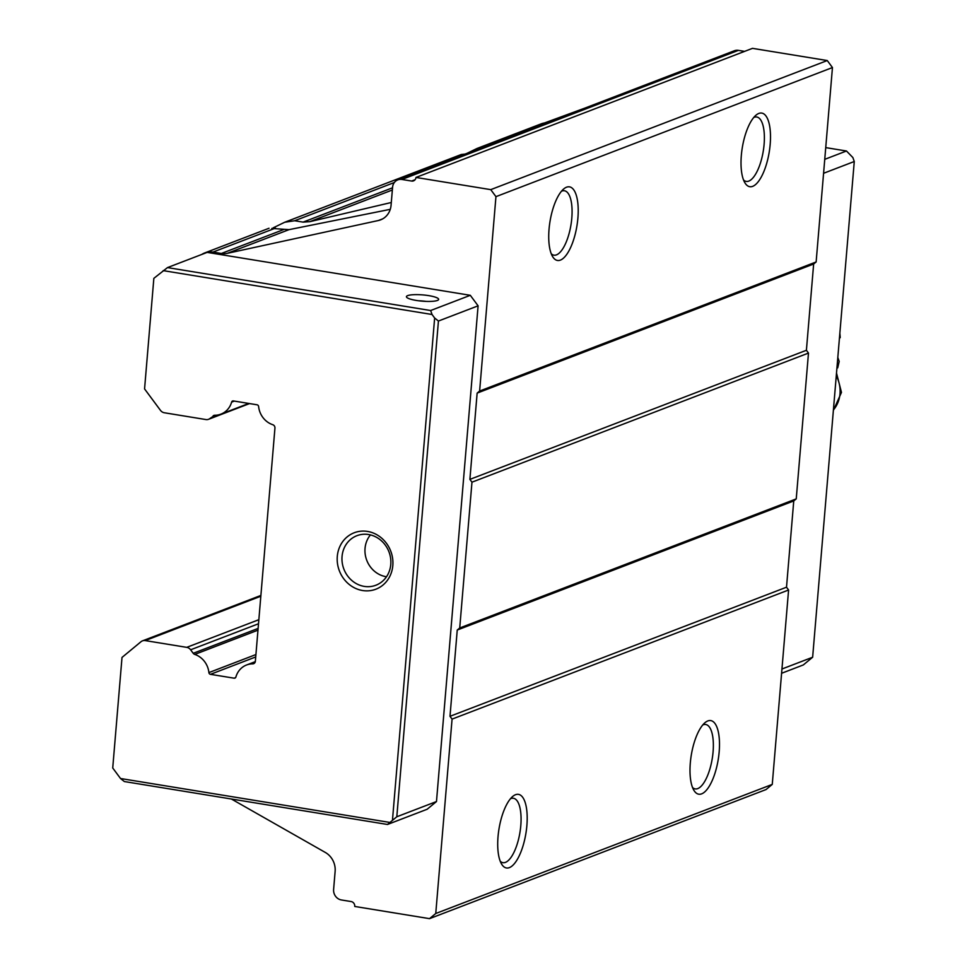 <?xml version="1.0" encoding="UTF-8"?>
<svg xmlns="http://www.w3.org/2000/svg" width="967" height="967" viewBox="0 0 967 967"><rect width="100%" height="100%" fill="white"/><g stroke="black" fill="none" stroke-linecap="round" stroke-linejoin="round"><path stroke-width="1.45" d="M362.565 590.523A30.231 27.511 69 0 1 337.29 556.448A30.231 27.511 69 0 1 367.533 531.427A30.231 27.511 69 0 1 392.82 565.502A30.231 27.511 69 0 1 362.565 590.523M368.584 534.521A26.532 24.139 -111 0 0 358.201 535.247A26.532 24.139 -111 0 0 342.149 562.129A26.532 24.139 -111 0 0 364.233 586.389A26.532 24.139 -111 0 0 377.166 584.697A26.532 24.139 -111 0 0 390.463 557.306A26.532 24.139 -111 0 0 368.584 534.521M255.723 656.956L210.468 674.325A1.801 1.644 69 0 1 208.908 672.597A20.319 18.494 -111 0 0 194.742 654.417A3.131 2.853 69 0 1 193.219 653.293L258.129 628.405M214.722 415.254L210.057 418.421A6.068 5.524 69 0 1 205.862 419.545L164.342 412.764A6.249 5.693 69 0 1 160.449 410.334L144.566 388.915L153.85 278.351L167.484 267.593L207.143 252.387L470.3 295.31L478.097 305.826L438.438 321.032L396.808 816.764L387.489 824.476L124.332 781.541L120.524 778.508L389.399 822.361M370.458 534.908A25.094 22.833 -111 0 0 366.674 560.074A25.094 22.833 -111 0 0 386.026 576.67A25.094 22.833 -111 0 0 386.51 576.743M231.403 799.02L325.299 852.435A18.639 16.971 69 0 1 335.126 871.4L333.615 889.459A9.319 8.485 -111 0 0 341.411 899.963L351.118 901.546A4.351 3.965 69 0 1 354.756 906.454L429.529 918.65L435.754 913.501L452.072 719.11L449.993 716.305L457.246 630.037L459.724 627.982L471.969 482.182L469.889 479.378L477.142 393.11L479.62 391.055L495.95 196.652L490.752 189.641L415.967 177.445A4.351 3.965 69 0 1 411.616 181.047L401.909 179.463A9.319 8.485 -111 0 0 397.812 179.874A9.319 8.485 -111 0 0 392.59 187.175L391.067 205.234A18.639 16.971 69 0 1 380.623 219.847A18.639 16.971 69 0 1 378.363 220.524L227.305 253.33L289.024 229.65L390.269 209.331M289.024 229.65L271.787 228.43M465.067 154.067L461.307 154.49L284.697 222.253L294.681 220.742L303.082 222.12L309.803 221.673L391.297 202.502M426.109 301.39A16.161 3.143 4.8 0 0 418.445 300.749M416.281 300.435A16.161 3.143 -175.2 0 1 406.43 296.676A16.161 3.143 -175.2 0 1 428.78 295.636A16.161 3.143 -175.2 0 1 438.631 299.383A16.161 3.143 -175.2 0 1 416.281 300.435M752.701 186.341A37.29 13.647 99.3 0 0 770.179 144.361A37.29 13.647 99.3 0 0 758.817 113.441A37.29 13.647 99.3 0 0 755.976 115.194A37.29 13.647 99.3 0 0 742.293 147.697A37.29 13.647 99.3 0 0 744.941 182.872A37.29 13.647 99.3 0 0 752.701 186.341M743.55 179.995A32.624 11.942 99.3 0 0 746.222 181.397A32.624 11.942 99.3 0 0 748.796 181.095A32.624 11.942 99.3 0 0 763.749 147.733A32.624 11.942 99.3 0 0 756.726 116.995A32.624 11.942 99.3 0 0 754.151 117.297A32.624 11.942 99.3 0 0 753.752 117.466M560.401 260.111A37.29 13.647 99.3 0 0 577.891 218.131A37.29 13.647 99.3 0 0 566.529 187.211A37.29 13.647 99.3 0 0 563.688 188.964A37.29 13.647 99.3 0 0 550.005 221.467A37.29 13.647 99.3 0 0 552.653 256.642A37.29 13.647 99.3 0 0 560.401 260.111M551.263 253.765A32.624 11.942 99.3 0 0 553.934 255.167A32.624 11.942 99.3 0 0 556.508 254.853A32.624 11.942 99.3 0 0 571.449 221.491A32.624 11.942 99.3 0 0 564.438 190.765A32.624 11.942 99.3 0 0 561.863 191.067A32.624 11.942 99.3 0 0 561.464 191.236M509.391 867.617A37.29 13.647 99.3 0 0 526.87 825.637A37.29 13.647 99.3 0 0 515.508 794.717A37.29 13.647 99.3 0 0 512.679 796.47A37.29 13.647 99.3 0 0 498.984 828.973A37.29 13.647 99.3 0 0 501.643 864.147A37.29 13.647 99.3 0 0 509.391 867.617M500.253 861.271A32.624 11.942 99.3 0 0 502.913 862.673A32.624 11.942 99.3 0 0 505.487 862.359A32.624 11.942 99.3 0 0 520.439 828.997A32.624 11.942 99.3 0 0 513.429 798.271A32.624 11.942 99.3 0 0 510.854 798.573A32.624 11.942 99.3 0 0 510.443 798.742M701.679 793.847A37.29 13.647 99.3 0 0 719.17 751.867A37.29 13.647 99.3 0 0 707.808 720.947A37.29 13.647 99.3 0 0 704.967 722.7A37.29 13.647 99.3 0 0 691.272 755.203A37.29 13.647 99.3 0 0 693.931 790.377A37.29 13.647 99.3 0 0 701.679 793.847M692.541 787.501A32.624 11.942 99.3 0 0 695.213 788.903A32.624 11.942 99.3 0 0 697.787 788.588A32.624 11.942 99.3 0 0 712.727 755.227A32.624 11.942 99.3 0 0 705.717 724.501A32.624 11.942 99.3 0 0 703.142 724.803A32.624 11.942 99.3 0 0 702.743 724.972M255.312 661.633L246.561 664.994A20.307 18.482 -111 0 1 252.689 663.87A3.106 2.828 69 0 0 255.361 661.271L274.942 428.103A3.106 2.828 69 0 0 272.767 424.706A20.307 18.482 -111 0 1 258.612 406.527A1.861 1.692 69 0 0 257.053 404.798L233.422 400.942A1.801 1.644 69 0 0 231.621 402.127A20.319 18.494 -111 0 1 220.947 414.13A20.319 18.494 -111 0 1 214.831 415.254A3.131 2.853 69 0 0 213.163 415.846M392.505 819.786L434.642 317.998L438.438 321.032M167.484 267.593L430.641 310.528L432.044 314.493L434.642 317.998M432.044 314.493L163.181 270.627M246.561 664.994A20.307 18.482 -111 0 0 235.9 676.997A1.861 1.692 69 0 1 234.099 678.181L210.468 674.325M120.524 778.508L112.728 767.991L122.011 657.427L141.025 641.701A6.249 5.693 69 0 1 145.207 640.589L186.74 647.358A6.068 5.524 69 0 1 190.62 649.8L193.219 653.293M825.733 147.613L846.476 150.997L852.87 157.548L854.272 161.513L812.643 657.234L803.311 664.945L781.59 673.286M186.74 647.358L258.854 619.69M208.908 672.597L255.929 654.55M234.316 401.087L231.621 402.127M544.481 122.966L584.479 108.256M396.808 816.764L436.48 801.546L478.097 305.826M436.48 801.546L427.148 809.258L387.489 824.476M227.305 253.33A18.639 16.971 69 0 1 221.358 253.475L212.958 252.097A18.639 16.971 -111 0 0 204.75 252.919A18.639 16.971 -111 0 0 201.777 254.442M190.62 649.8L258.515 623.751M248.99 403.481L210.057 418.421M273.141 227.861L284.697 222.253M467.109 153.282L476.985 148.483L483.911 146.839M546.597 122.797A18.639 16.971 -111 0 0 541.254 123.824L476.985 148.483M430.641 310.528L470.3 295.31M846.476 150.997L824.754 159.337M823.582 173.286L854.272 161.513M812.643 657.234L781.952 669.007M401.909 179.463L738.425 50.369A9.319 8.485 -111 0 0 734.316 50.78L397.812 179.874M738.425 50.369L744.59 51.372M429.529 918.65L766.045 789.556L772.258 784.406L788.588 590.003L786.509 587.211L793.75 500.942L796.24 498.887L808.485 353.076L806.405 350.284L813.646 264.015L816.136 261.96L832.454 67.557L827.256 60.546L752.483 48.35L415.967 177.445M827.256 60.546L490.752 189.641M495.95 196.652L832.454 67.557M816.136 261.96L479.62 391.055M477.142 393.11L813.646 264.015M806.405 350.284L469.889 479.378M471.969 482.182L808.485 353.076M796.24 498.887L459.724 627.982M457.246 630.037L793.75 500.942M786.509 587.211L449.993 716.305M452.072 719.11L788.588 590.003M772.258 784.406L435.754 913.501M836.902 368.294L837.724 367.798L839.187 361.44L837.869 357.633M837.724 367.798L836.914 368.222M839.586 336.395A20.512 3.3 12.9 0 1 840.226 337.338A20.512 3.3 12.9 0 1 839.441 338.16M252.689 663.87L254.442 663.193M260.824 596.228L145.207 640.589M257.971 630.158L194.742 654.417M234.099 678.181L235.585 677.613M212.958 252.097L275.45 228.127M294.681 220.742L394.318 182.521M382.751 218.832L378.363 220.524M283.851 229.493L221.358 253.475M392.529 187.803L303.082 222.12M415.085 179.717L411.616 181.047M309.803 221.673L392.348 190.003M833.409 409.948A29.832 27.149 -111 0 0 836.274 375.861M248.785 403.444L220.947 414.13M260.897 595.43L142.475 640.855M249.546 403.577L208.594 419.291M269.019 228.26L204.75 252.919M836.503 373.069L841.471 392.397L833.361 410.479M839.852 333.252L840.226 337.338"/></g></svg>
